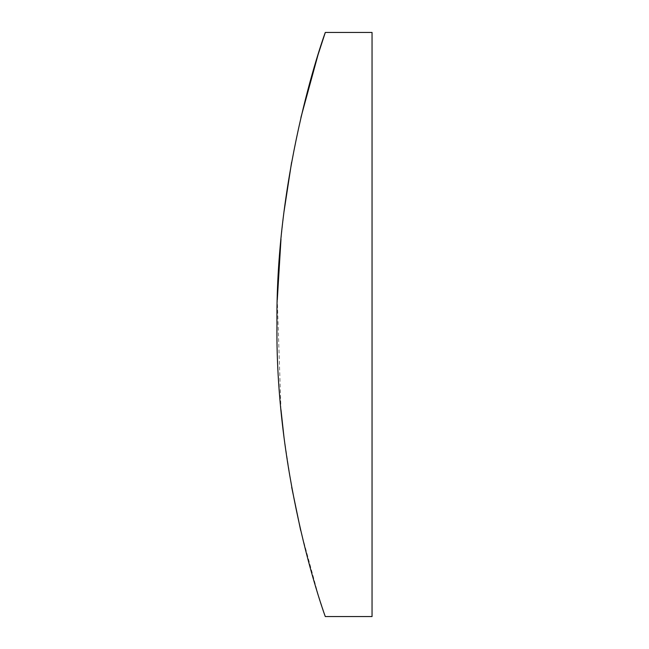<?xml version="1.0" encoding="UTF-8"?>
<svg xmlns="http://www.w3.org/2000/svg" width="649" height="649" viewBox="0 0 649 649"><rect width="100%" height="100%" fill="white"/><g stroke="black" fill="none" stroke-linecap="round" stroke-linejoin="round"><path stroke-width="0.49" stroke-dasharray="3.25 2.43" d="M325.311 616.55L317.953 593.965L300.682 530.484M291.693 487.245L283.978 437.11M280.985 409.835L277.285 299.903M280.985 239.173L284.002 211.728M291.596 162.291L300.933 117.428M372.047 616.55L372.047 32.45"/><path stroke-width="0.97" d="M325.311 32.45C326.26 29.546 275.346 166.712 276.953 324.5C275.298 481.712 326.212 619.511 325.311 616.55L372.047 616.55L372.047 32.45L325.311 32.45L318.026 54.8L300.933 117.428M300.682 530.484L291.693 487.245M283.978 437.11L280.985 409.835M277.285 299.903L280.985 239.173M284.002 211.728L291.596 162.291"/></g></svg>
